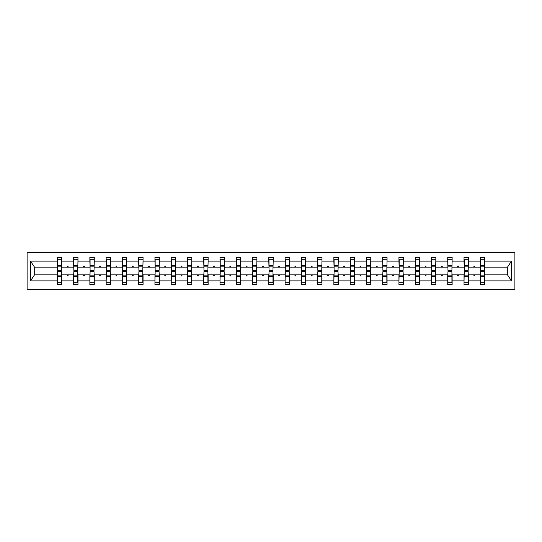<?xml version="1.0" encoding="UTF-8"?>
<svg xmlns="http://www.w3.org/2000/svg" width="542" height="542" viewBox="0 0 542 542"><rect width="100%" height="100%" fill="white"/><g stroke="black" fill="none" stroke-linecap="round" stroke-linejoin="round"><path stroke-width="0.81" d="M27.1 289.245L514.9 289.245L514.9 252.755L27.1 252.755L27.1 289.245M480.49 273.297L480.28 274.855L468.396 274.855L468.186 273.297M484.453 268.703L484.663 267.145L507.502 267.145L511.499 261.122L511.499 280.878L484.663 280.878L484.663 284.557L480.28 284.557L480.28 274.855M484.663 267.145L484.663 257.443L480.28 257.443L480.28 261.122L468.396 261.122L468.186 268.703M480.49 268.703L480.28 261.122M464.223 273.297L464.013 274.855L452.13 274.855L451.92 273.297M480.28 280.878L468.396 280.878L468.396 284.557L464.013 284.557L464.013 274.855M468.396 261.122L468.396 257.443L464.013 257.443L464.013 261.122L452.13 261.122L451.92 268.703M464.223 268.703L464.013 261.122M447.956 273.297L447.746 274.855L435.856 274.855L435.653 273.297M464.013 280.878L452.13 280.878L452.13 284.557L447.746 284.557L447.746 274.855M452.13 261.122L452.13 257.443L447.746 257.443L447.746 261.122L435.856 261.122L435.653 268.703M447.956 268.703L447.746 261.122M431.689 273.297L431.479 274.855L419.589 274.855L419.386 273.297M447.746 280.878L435.856 280.878L435.856 284.557L431.479 284.557L431.479 274.855M435.856 261.122L435.856 257.443L431.479 257.443L431.479 261.122L419.589 261.122L419.386 268.703M431.689 268.703L431.479 261.122M415.423 273.297L415.213 274.855L403.323 274.855L403.119 273.297M431.479 280.878L419.589 280.878L419.589 284.557L415.213 284.557L415.213 274.855M419.589 261.122L419.589 257.443L415.213 257.443L415.213 261.122L403.323 261.122L403.119 268.703M415.423 268.703L415.213 261.122M399.156 273.297L398.946 274.855L387.056 274.855L386.853 273.297M415.213 280.878L403.323 280.878L403.323 284.557L398.946 284.557L398.946 274.855M403.323 261.122L403.323 257.443L398.946 257.443L398.946 261.122L387.056 261.122L386.853 268.703M399.156 268.703L398.946 261.122M382.889 273.297L382.679 274.855L370.789 274.855L370.586 273.297M398.946 280.878L387.056 280.878L387.056 284.557L382.679 284.557L382.679 274.855M387.056 261.122L387.056 257.443L382.679 257.443L382.679 261.122L370.789 261.122L370.586 268.703M382.889 268.703L382.679 261.122M366.622 273.297L366.412 274.855L354.522 274.855L354.319 273.297M382.679 280.878L370.789 280.878L370.789 284.557L366.412 284.557L366.412 274.855M370.789 261.122L370.789 257.443L366.412 257.443L366.412 261.122L354.522 261.122L354.319 268.703M366.622 268.703L366.412 261.122M350.356 273.297L350.146 274.855L338.255 274.855L338.052 273.297M366.412 280.878L354.522 280.878L354.522 284.557L350.146 284.557L350.146 274.855M354.522 261.122L354.522 257.443L350.146 257.443L350.146 261.122L338.255 261.122L338.052 268.703M350.356 268.703L350.146 261.122M334.089 273.297L333.879 274.855L321.989 274.855L321.785 273.297M350.146 280.878L338.255 280.878L338.255 284.557L333.879 284.557L333.879 274.855M338.255 261.122L338.255 257.443L333.879 257.443L333.879 261.122L321.989 261.122L321.785 268.703M334.089 268.703L333.879 261.122M317.822 273.297L317.612 274.855L305.722 274.855L305.512 273.297M333.879 280.878L321.989 280.878L321.989 284.557L317.612 284.557L317.612 274.855M321.989 261.122L321.989 257.443L317.612 257.443L317.612 261.122L305.722 261.122L305.512 268.703M317.822 268.703L317.612 261.122M301.555 273.297L301.345 274.855L289.455 274.855L289.245 273.297M317.612 280.878L305.722 280.878L305.722 284.557L301.345 284.557L301.345 274.855M305.722 261.122L305.722 257.443L301.345 257.443L301.345 261.122L289.455 261.122L289.245 268.703M301.555 268.703L301.345 261.122M285.288 273.297L285.078 274.855L273.188 274.855L272.978 273.297M301.345 280.878L289.455 280.878L289.455 284.557L285.078 284.557L285.078 274.855M289.455 261.122L289.455 257.443L285.078 257.443L285.078 261.122L273.188 261.122L272.978 268.703M285.288 268.703L285.078 261.122M269.022 273.297L268.812 274.855L256.922 274.855L256.712 273.297M285.078 280.878L273.188 280.878L273.188 284.557L268.812 284.557L268.812 274.855M273.188 261.122L273.188 257.443L268.812 257.443L268.812 261.122L256.922 261.122L256.712 268.703M269.022 268.703L268.812 261.122M252.755 273.297L252.545 274.855L240.655 274.855L240.445 273.297M268.812 280.878L256.922 280.878L256.922 284.557L252.545 284.557L252.545 274.855M256.922 261.122L256.922 257.443L252.545 257.443L252.545 261.122L240.655 261.122L240.445 268.703M252.755 268.703L252.545 261.122M236.488 273.297L236.278 274.855L224.388 274.855L224.178 273.297M252.545 280.878L240.655 280.878L240.655 284.557L236.278 284.557L236.278 274.855M240.655 261.122L240.655 257.443L236.278 257.443L236.278 261.122L224.388 261.122L224.178 268.703M236.488 268.703L236.278 261.122M220.215 273.297L220.011 274.855L208.121 274.855L207.911 273.297M236.278 280.878L224.388 280.878L224.388 284.557L220.011 284.557L220.011 274.855M224.388 261.122L224.388 257.443L220.011 257.443L220.011 261.122L208.121 261.122L207.911 268.703M220.215 268.703L220.011 261.122M203.948 273.297L203.745 274.855L191.854 274.855L191.644 273.297M220.011 280.878L208.121 280.878L208.121 284.557L203.745 284.557L203.745 274.855M208.121 261.122L208.121 257.443L203.745 257.443L203.745 261.122L191.854 261.122L191.644 268.703M203.948 268.703L203.745 261.122M187.681 273.297L187.478 274.855L175.588 274.855L175.378 273.297M203.745 280.878L191.854 280.878L191.854 284.557L187.478 284.557L187.478 274.855M191.854 261.122L191.854 257.443L187.478 257.443L187.478 261.122L175.588 261.122L175.378 268.703M187.681 268.703L187.478 261.122M171.414 273.297L171.211 274.855L159.321 274.855L159.111 273.297M187.478 280.878L175.588 280.878L175.588 284.557L171.211 284.557L171.211 274.855M175.588 261.122L175.588 257.443L171.211 257.443L171.211 261.122L159.321 261.122L159.111 268.703M171.414 268.703L171.211 261.122M155.148 273.297L154.944 274.855L143.054 274.855L142.844 273.297M171.211 280.878L159.321 280.878L159.321 284.557L154.944 284.557L154.944 274.855M159.321 261.122L159.321 257.443L154.944 257.443L154.944 261.122L143.054 261.122L142.844 268.703M155.148 268.703L154.944 261.122M138.881 273.297L138.677 274.855L126.787 274.855L126.577 273.297M154.944 280.878L143.054 280.878L143.054 284.557L138.677 284.557L138.677 274.855M143.054 261.122L143.054 257.443L138.677 257.443L138.677 261.122L126.787 261.122L126.577 268.703M138.881 268.703L138.677 261.122M122.614 273.297L122.411 274.855L110.521 274.855L110.311 273.297M138.677 280.878L126.787 280.878L126.787 284.557L122.411 284.557L122.411 274.855M126.787 261.122L126.787 257.443L122.411 257.443L122.411 261.122L110.521 261.122L110.311 268.703M122.614 268.703L122.411 261.122M106.347 273.297L106.144 274.855L94.254 274.855L94.044 273.297M122.411 280.878L110.521 280.878L110.521 284.557L106.144 284.557L106.144 274.855M110.521 261.122L110.521 257.443L106.144 257.443L106.144 261.122L94.254 261.122L94.044 268.703M106.347 268.703L106.144 261.122M90.08 273.297L89.87 274.855L77.987 274.855L77.777 273.297M106.144 280.878L94.254 280.878L94.254 284.557L89.87 284.557L89.87 274.855M94.254 261.122L94.254 257.443L89.87 257.443L89.87 261.122L77.987 261.122L77.777 268.703M90.08 268.703L89.87 261.122M73.814 273.297L73.604 274.855L61.72 274.855L61.72 284.557L57.337 284.557L57.337 274.855L34.498 274.855L30.501 280.878L30.501 261.122L34.498 267.145L57.337 267.145L57.337 261.122L30.501 261.122M89.87 280.878L77.987 280.878L77.987 284.557L73.604 284.557L73.604 274.855M77.987 261.122L77.987 257.443L73.604 257.443L73.604 261.122L61.72 261.122L61.72 257.443L57.337 257.443L57.337 261.122M73.814 268.703L73.604 261.122M57.547 273.297L57.337 274.855M57.337 267.145L57.547 268.703M484.453 273.297L484.663 280.878M468.396 280.878L468.396 274.855M452.13 280.878L452.13 274.855M435.856 280.878L435.856 274.855M419.589 280.878L419.589 274.855M403.323 280.878L403.323 274.855M387.056 280.878L387.056 274.855M370.789 280.878L370.789 274.855M354.522 280.878L354.522 274.855M338.255 280.878L338.255 274.855M321.989 280.878L321.989 274.855M305.722 280.878L305.722 274.855M289.455 280.878L289.455 274.855M273.188 280.878L273.188 274.855M256.922 280.878L256.922 274.855M240.655 280.878L240.655 274.855M224.388 280.878L224.388 274.855M208.121 280.878L208.121 274.855M191.854 280.878L191.854 274.855M175.588 280.878L175.588 274.855M159.321 280.878L159.321 274.855M143.054 280.878L143.054 274.855M126.787 280.878L126.787 274.855M110.521 280.878L110.521 274.855M94.254 280.878L94.254 274.855M77.987 280.878L77.987 274.855M511.499 261.122L484.663 261.122M73.604 280.878L61.72 280.878M57.337 280.878L30.501 280.878M473.694 267.145L474.975 267.145L474.596 266.102L474.074 266.102L473.694 267.145L468.396 267.145M480.28 267.145L474.975 267.145M473.694 274.855L474.074 275.898L474.596 275.898L474.975 274.855M457.428 267.145L458.708 267.145L458.329 266.102L457.807 266.102L457.428 267.145L452.13 267.145M464.013 267.145L458.708 267.145M457.428 274.855L457.807 275.898L458.329 275.898L458.708 274.855M441.161 267.145L442.441 267.145L442.062 266.102L441.54 266.102L441.161 267.145L435.856 267.145M447.746 267.145L442.441 267.145M441.161 274.855L441.54 275.898L442.062 275.898L442.441 274.855M424.894 267.145L426.175 267.145L425.795 266.102L425.274 266.102L424.894 267.145L419.589 267.145M431.479 267.145L426.175 267.145M424.894 274.855L425.274 275.898L425.795 275.898L426.175 274.855M408.627 267.145L409.908 267.145L409.528 266.102L409.007 266.102L408.627 267.145L403.323 267.145M415.213 267.145L409.908 267.145M408.627 274.855L409.007 275.898L409.528 275.898L409.908 274.855M392.361 267.145L393.641 267.145L393.262 266.102L392.74 266.102L392.361 267.145L387.056 267.145M398.946 267.145L393.641 267.145M392.361 274.855L392.74 275.898L393.262 275.898L393.641 274.855M376.094 267.145L377.374 267.145L376.995 266.102L376.473 266.102L376.094 267.145L370.789 267.145M382.679 267.145L377.374 267.145M376.094 274.855L376.473 275.898L376.995 275.898L377.374 274.855M359.827 267.145L361.108 267.145L360.728 266.102L360.206 266.102L359.827 267.145L354.522 267.145M366.412 267.145L361.108 267.145M359.827 274.855L360.206 275.898L360.728 275.898L361.108 274.855M343.56 267.145L344.841 267.145L344.461 266.102L343.94 266.102L343.56 267.145L338.255 267.145M350.146 267.145L344.841 267.145M343.56 274.855L343.94 275.898L344.461 275.898L344.841 274.855M327.293 267.145L328.574 267.145L328.195 266.102L327.673 266.102L327.293 267.145L321.989 267.145M333.879 267.145L328.574 267.145M327.293 274.855L327.673 275.898L328.195 275.898L328.574 274.855M311.027 267.145L312.307 267.145L311.928 266.102L311.406 266.102L311.027 267.145L305.722 267.145M317.612 267.145L312.307 267.145M311.027 274.855L311.406 275.898L311.928 275.898L312.307 274.855M294.76 267.145L296.04 267.145L295.661 266.102L295.139 266.102L294.76 267.145L289.455 267.145M301.345 267.145L296.04 267.145M294.76 274.855L295.139 275.898L295.661 275.898L296.04 274.855M278.493 267.145L279.774 267.145L279.394 266.102L278.873 266.102L278.493 267.145L273.188 267.145M285.078 267.145L279.774 267.145M278.493 274.855L278.873 275.898L279.394 275.898L279.774 274.855M262.226 267.145L263.507 267.145L263.127 266.102L262.606 266.102L262.226 267.145L256.922 267.145M268.812 267.145L263.507 267.145M262.226 274.855L262.606 275.898L263.127 275.898L263.507 274.855M245.96 267.145L247.24 267.145L246.861 266.102L246.339 266.102L245.96 267.145L240.655 267.145M252.545 267.145L247.24 267.145M245.96 274.855L246.339 275.898L246.861 275.898L247.24 274.855M229.693 267.145L230.973 267.145L230.594 266.102L230.072 266.102L229.693 267.145L224.388 267.145M236.278 267.145L230.973 267.145M229.693 274.855L230.072 275.898L230.594 275.898L230.973 274.855M213.426 267.145L214.707 267.145L214.327 266.102L213.805 266.102L213.426 267.145L208.121 267.145M220.011 267.145L214.707 267.145M213.426 274.855L213.805 275.898L214.327 275.898L214.707 274.855M197.159 267.145L198.44 267.145L198.06 266.102L197.539 266.102L197.159 267.145L191.854 267.145M203.745 267.145L198.44 267.145M197.159 274.855L197.539 275.898L198.06 275.898L198.44 274.855M180.892 267.145L182.173 267.145L181.794 266.102L181.272 266.102L180.892 267.145L175.588 267.145M187.478 267.145L182.173 267.145M180.892 274.855L181.272 275.898L181.794 275.898L182.173 274.855M164.626 267.145L165.906 267.145L165.527 266.102L165.005 266.102L164.626 267.145L159.321 267.145M171.211 267.145L165.906 267.145M164.626 274.855L165.005 275.898L165.527 275.898L165.906 274.855M148.359 267.145L149.639 267.145L149.26 266.102L148.738 266.102L148.359 267.145L143.054 267.145M154.944 267.145L149.639 267.145M148.359 274.855L148.738 275.898L149.26 275.898L149.639 274.855M132.092 267.145L133.373 267.145L132.993 266.102L132.472 266.102L132.092 267.145L126.787 267.145M138.677 267.145L133.373 267.145M132.092 274.855L132.472 275.898L132.993 275.898L133.373 274.855M115.825 267.145L117.106 267.145L116.726 266.102L116.205 266.102L115.825 267.145L110.521 267.145M122.411 267.145L117.106 267.145M115.825 274.855L116.205 275.898L116.726 275.898L117.106 274.855M99.559 267.145L100.839 267.145L100.46 266.102L99.938 266.102L99.559 267.145L94.254 267.145M106.144 267.145L100.839 267.145M99.559 274.855L99.938 275.898L100.46 275.898L100.839 274.855M83.292 267.145L84.572 267.145L84.193 266.102L83.671 266.102L83.292 267.145L77.987 267.145M89.87 267.145L84.572 267.145M83.292 274.855L83.671 275.898L84.193 275.898L84.572 274.855M67.025 267.145L68.306 267.145L67.926 266.102L67.404 266.102L67.025 267.145L61.72 267.145L61.72 261.122M73.604 267.145L68.306 267.145M67.025 274.855L67.404 275.898L67.926 275.898L68.306 274.855M61.51 273.297L61.72 274.855M61.72 267.145L61.51 268.703M511.499 280.878L507.502 274.855L484.663 274.855M34.715 267.145L34.715 274.855M507.285 274.855L507.285 267.145M57.547 266.149L57.547 259.266L61.72 259.266L61.51 270.322L57.547 270.322L57.547 266.149L61.51 266.149M61.51 275.851L61.51 282.734L57.337 282.734L57.547 271.678L61.51 271.678L61.51 275.851L57.547 275.851M73.814 266.149L73.814 259.266L77.987 259.266L77.777 270.322L73.814 270.322L73.814 266.149L77.777 266.149M77.777 275.851L77.777 282.734L73.604 282.734L73.814 271.678L77.777 271.678L77.777 275.851L73.814 275.851M90.08 266.149L90.08 259.266L94.254 259.266L94.044 270.322L90.08 270.322L90.08 266.149L94.044 266.149M94.044 275.851L94.044 282.734L89.87 282.734L90.08 271.678L94.044 271.678L94.044 275.851L90.08 275.851M106.347 266.149L106.347 259.266L110.521 259.266L110.311 270.322L106.347 270.322L106.347 266.149L110.311 266.149M110.311 275.851L110.311 282.734L106.144 282.734L106.347 271.678L110.311 271.678L110.311 275.851L106.347 275.851M122.614 266.149L122.614 259.266L126.787 259.266L126.577 270.322L122.614 270.322L122.614 266.149L126.577 266.149M126.577 275.851L126.577 282.734L122.411 282.734L122.614 271.678L126.577 271.678L126.577 275.851L122.614 275.851M138.881 266.149L138.881 259.266L143.054 259.266L142.844 270.322L138.881 270.322L138.881 266.149L142.844 266.149M142.844 275.851L142.844 282.734L138.677 282.734L138.881 271.678L142.844 271.678L142.844 275.851L138.881 275.851M155.148 266.149L155.148 259.266L159.321 259.266L159.111 270.322L155.148 270.322L155.148 266.149L159.111 266.149M159.111 275.851L159.111 282.734L154.944 282.734L155.148 271.678L159.111 271.678L159.111 275.851L155.148 275.851M171.414 266.149L171.414 259.266L175.588 259.266L175.378 270.322L171.414 270.322L171.414 266.149L175.378 266.149M175.378 275.851L175.378 282.734L171.211 282.734L171.414 271.678L175.378 271.678L175.378 275.851L171.414 275.851M187.681 266.149L187.681 259.266L191.854 259.266L191.644 270.322L187.681 270.322L187.681 266.149L191.644 266.149M191.644 275.851L191.644 282.734L187.478 282.734L187.681 271.678L191.644 271.678L191.644 275.851L187.681 275.851M203.948 266.149L203.948 259.266L208.121 259.266L207.911 270.322L203.948 270.322L203.948 266.149L207.911 266.149M207.911 275.851L207.911 282.734L203.745 282.734L203.948 271.678L207.911 271.678L207.911 275.851L203.948 275.851M220.215 266.149L220.215 259.266L224.388 259.266L224.178 270.322L220.215 270.322L220.215 266.149L224.178 266.149M224.178 275.851L224.178 282.734L220.011 282.734L220.215 271.678L224.178 271.678L224.178 275.851L220.215 275.851M236.488 266.149L236.488 259.266L240.655 259.266L240.445 270.322L236.488 270.322L236.488 266.149L240.445 266.149M240.445 275.851L240.445 282.734L236.278 282.734L236.488 271.678L240.445 271.678L240.445 275.851L236.488 275.851M252.755 266.149L252.755 259.266L256.922 259.266L256.712 270.322L252.755 270.322L252.755 266.149L256.712 266.149M256.712 275.851L256.712 282.734L252.545 282.734L252.755 271.678L256.712 271.678L256.712 275.851L252.755 275.851M269.022 266.149L269.022 259.266L273.188 259.266L272.978 270.322L269.022 270.322L269.022 266.149L272.978 266.149M272.978 275.851L272.978 282.734L268.812 282.734L269.022 271.678L272.978 271.678L272.978 275.851L269.022 275.851M285.288 266.149L285.288 259.266L289.455 259.266L289.245 270.322L285.288 270.322L285.288 266.149L289.245 266.149M289.245 275.851L289.245 282.734L285.078 282.734L285.288 271.678L289.245 271.678L289.245 275.851L285.288 275.851M301.555 266.149L301.555 259.266L305.722 259.266L305.512 270.322L301.555 270.322L301.555 266.149L305.512 266.149M305.512 275.851L305.512 282.734L301.345 282.734L301.555 271.678L305.512 271.678L305.512 275.851L301.555 275.851M317.822 266.149L317.822 259.266L321.989 259.266L321.785 270.322L317.822 270.322L317.822 266.149L321.785 266.149M321.785 275.851L321.785 282.734L317.612 282.734L317.822 271.678L321.785 271.678L321.785 275.851L317.822 275.851M334.089 266.149L334.089 259.266L338.255 259.266L338.052 270.322L334.089 270.322L334.089 266.149L338.052 266.149M338.052 275.851L338.052 282.734L333.879 282.734L334.089 271.678L338.052 271.678L338.052 275.851L334.089 275.851M350.356 266.149L350.356 259.266L354.522 259.266L354.319 270.322L350.356 270.322L350.356 266.149L354.319 266.149M354.319 275.851L354.319 282.734L350.146 282.734L350.356 271.678L354.319 271.678L354.319 275.851L350.356 275.851M366.622 266.149L366.622 259.266L370.789 259.266L370.586 270.322L366.622 270.322L366.622 266.149L370.586 266.149M370.586 275.851L370.586 282.734L366.412 282.734L366.622 271.678L370.586 271.678L370.586 275.851L366.622 275.851M382.889 266.149L382.889 259.266L387.056 259.266L386.853 270.322L382.889 270.322L382.889 266.149L386.853 266.149M386.853 275.851L386.853 282.734L382.679 282.734L382.889 271.678L386.853 271.678L386.853 275.851L382.889 275.851M399.156 266.149L399.156 259.266L403.323 259.266L403.119 270.322L399.156 270.322L399.156 266.149L403.119 266.149M403.119 275.851L403.119 282.734L398.946 282.734L399.156 271.678L403.119 271.678L403.119 275.851L399.156 275.851M415.423 266.149L415.423 259.266L419.589 259.266L419.386 270.322L415.423 270.322L415.423 266.149L419.386 266.149M419.386 275.851L419.386 282.734L415.213 282.734L415.423 271.678L419.386 271.678L419.386 275.851L415.423 275.851M431.689 266.149L431.689 259.266L435.856 259.266L435.653 270.322L431.689 270.322L431.689 266.149L435.653 266.149M435.653 275.851L435.653 282.734L431.479 282.734L431.689 271.678L435.653 271.678L435.653 275.851L431.689 275.851M447.956 266.149L447.956 259.266L452.13 259.266L451.92 270.322L447.956 270.322L447.956 266.149L451.92 266.149M451.92 275.851L451.92 282.734L447.746 282.734L447.956 271.678L451.92 271.678L451.92 275.851L447.956 275.851M464.223 266.149L464.223 259.266L468.396 259.266L468.186 270.322L464.223 270.322L464.223 266.149L468.186 266.149M468.186 275.851L468.186 282.734L464.013 282.734L464.223 271.678L468.186 271.678L468.186 275.851L464.223 275.851M480.49 266.149L480.49 259.266L484.663 259.266L484.453 270.322L480.49 270.322L480.49 266.149L484.453 266.149M484.453 275.851L484.453 282.734L480.28 282.734L480.49 271.678L484.453 271.678L484.453 275.851L480.49 275.851M61.51 276.474L57.547 276.474M57.547 265.526L61.51 265.526M73.814 265.526L77.777 265.526M90.08 265.526L94.044 265.526M106.347 265.526L110.311 265.526M122.614 265.526L126.577 265.526M77.777 276.474L73.814 276.474M94.044 276.474L90.08 276.474M110.311 276.474L106.347 276.474M126.577 276.474L122.614 276.474M138.881 265.526L142.844 265.526M142.844 276.474L138.881 276.474M155.148 265.526L159.111 265.526M159.111 276.474L155.148 276.474M171.414 265.526L175.378 265.526M175.378 276.474L171.414 276.474M187.681 265.526L191.644 265.526M191.644 276.474L187.681 276.474M203.948 265.526L207.911 265.526M207.911 276.474L203.948 276.474M220.215 265.526L224.178 265.526M224.178 276.474L220.215 276.474M236.488 265.526L240.445 265.526M240.445 276.474L236.488 276.474M252.755 265.526L256.712 265.526M256.712 276.474L252.755 276.474M269.022 265.526L272.978 265.526M272.978 276.474L269.022 276.474M285.288 265.526L289.245 265.526M289.245 276.474L285.288 276.474M301.555 265.526L305.512 265.526M305.512 276.474L301.555 276.474M317.822 265.526L321.785 265.526M321.785 276.474L317.822 276.474M334.089 265.526L338.052 265.526M338.052 276.474L334.089 276.474M350.356 265.526L354.319 265.526M354.319 276.474L350.356 276.474M366.622 265.526L370.586 265.526M370.586 276.474L366.622 276.474M382.889 265.526L386.853 265.526M386.853 276.474L382.889 276.474M399.156 265.526L403.119 265.526M403.119 276.474L399.156 276.474M415.423 265.526L419.386 265.526M419.386 276.474L415.423 276.474M431.689 265.526L435.653 265.526M435.653 276.474L431.689 276.474M447.956 265.526L451.92 265.526M451.92 276.474L447.956 276.474M464.223 265.526L468.186 265.526M468.186 276.474L464.223 276.474M480.49 265.526L484.453 265.526M484.453 276.474L480.49 276.474M61.51 276.63L57.547 276.63M57.547 265.37L61.51 265.37M73.814 265.37L77.777 265.37M90.08 265.37L94.044 265.37M106.347 265.37L110.311 265.37M122.614 265.37L126.577 265.37M77.777 276.63L73.814 276.63M94.044 276.63L90.08 276.63M110.311 276.63L106.347 276.63M126.577 276.63L122.614 276.63M138.881 265.37L142.844 265.37M142.844 276.63L138.881 276.63M155.148 265.37L159.111 265.37M159.111 276.63L155.148 276.63M171.414 265.37L175.378 265.37M175.378 276.63L171.414 276.63M187.681 265.37L191.644 265.37M191.644 276.63L187.681 276.63M203.948 265.37L207.911 265.37M207.911 276.63L203.948 276.63M220.215 265.37L224.178 265.37M224.178 276.63L220.215 276.63M236.488 265.37L240.445 265.37M240.445 276.63L236.488 276.63M252.755 265.37L256.712 265.37M256.712 276.63L252.755 276.63M269.022 265.37L272.978 265.37M272.978 276.63L269.022 276.63M285.288 265.37L289.245 265.37M289.245 276.63L285.288 276.63M301.555 265.37L305.512 265.37M305.512 276.63L301.555 276.63M317.822 265.37L321.785 265.37M321.785 276.63L317.822 276.63M334.089 265.37L338.052 265.37M338.052 276.63L334.089 276.63M350.356 265.37L354.319 265.37M354.319 276.63L350.356 276.63M366.622 265.37L370.586 265.37M370.586 276.63L366.622 276.63M382.889 265.37L386.853 265.37M386.853 276.63L382.889 276.63M399.156 265.37L403.119 265.37M403.119 276.63L399.156 276.63M415.423 265.37L419.386 265.37M419.386 276.63L415.423 276.63M431.689 265.37L435.653 265.37M435.653 276.63L431.689 276.63M447.956 265.37L451.92 265.37M451.92 276.63L447.956 276.63M464.223 265.37L468.186 265.37M468.186 276.63L464.223 276.63M480.49 265.37L484.453 265.37M484.453 276.63L480.49 276.63"/></g></svg>
